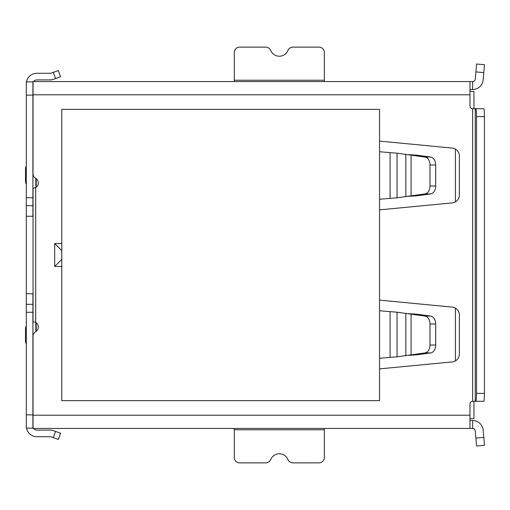 <?xml version="1.0" encoding="UTF-8"?>
<svg xmlns="http://www.w3.org/2000/svg" width="510" height="510" viewBox="0 0 510 510"><rect width="100%" height="100%" fill="white"/><g stroke="black" fill="none" stroke-linecap="round" stroke-linejoin="round"><path stroke-width="0.76" d="M36.223 331.29L36.223 322.798M36.223 187.202L36.223 178.71M455.411 360.889L455.411 308.123M455.411 201.877L455.411 149.111M473.949 93.336L473.949 108.694L473.949 91.347L473.949 93.336L473.949 91.347L469.978 91.347M473.949 414.675L473.949 401.306L473.949 418.653L469.978 418.653M35.828 178.436L35.828 187.476M35.828 322.524L35.828 331.564M33.048 94.79L33.048 173.84A5.183 5.183 0 0 0 35.662 178.341A5.317 5.317 0 0 1 35.694 187.552L35.694 322.447A5.317 5.317 0 0 1 35.662 331.659A5.183 5.183 0 0 0 33.048 336.16L33.048 415.21L469.978 415.21L469.978 403.952A2.646 2.646 0 0 1 472.623 401.306L472.623 108.694A2.646 2.646 0 0 1 469.978 106.048L469.978 81.555L33.048 81.555L33.048 94.79L469.978 94.79M379.542 199.244L397.041 197.797L424.977 193.915A7.943 5.546 -90 0 0 429.994 186.003L429.994 164.979A7.943 5.546 -90 0 0 424.977 157.074L397.041 153.185L379.542 151.738M472.623 81.555L472.623 89.499A10.595 10.595 0 0 0 483.174 79.828L484.5 64.7L476.589 64.011L475.263 79.133A2.646 2.646 0 0 1 472.623 81.555L469.978 81.555M265.678 47.13L239.598 47.13A5.298 5.298 0 0 0 234.3 52.422L234.3 80.229L324.334 80.229L324.334 52.422A5.298 5.298 0 0 0 319.037 47.13L292.957 47.13A5.482 5.482 0 0 0 287.889 50.509A9.282 9.282 0 0 1 270.746 50.509A5.482 5.482 0 0 0 265.678 47.13M472.623 89.499L469.978 89.499M35.694 322.447L33.048 321.733L33.048 188.266L35.694 187.552M379.542 358.262L397.041 356.815L424.977 352.926A7.943 5.546 -90 0 0 429.994 345.021L429.994 323.997A7.943 5.546 -90 0 0 424.977 316.085L397.041 312.203L379.542 310.756M379.542 141.111L452.211 148.085A7.911 7.911 0 0 1 459.37 155.964L459.37 195.024A7.911 7.911 0 0 1 452.211 202.897L379.542 209.871M379.542 300.129L452.211 307.103A7.911 7.911 0 0 1 459.37 314.976L459.37 354.036A7.911 7.911 0 0 1 452.211 361.915L379.542 368.889M33.048 415.21L33.048 428.445L472.623 428.445A2.646 2.646 0 0 1 475.263 430.867L476.589 445.989L484.5 445.3L483.805 437.382L475.894 438.077M292.957 462.87L319.037 462.87A5.298 5.298 0 0 0 324.334 457.578L324.334 429.771L234.3 429.771L234.3 457.578A5.298 5.298 0 0 0 239.598 462.87L265.678 462.87A5.482 5.482 0 0 0 270.746 459.491A9.282 9.282 0 0 1 287.889 459.491A5.482 5.482 0 0 0 292.957 462.87M469.978 420.501L472.623 420.501L472.623 428.445M469.978 428.445L469.978 415.21M475.263 401.306L475.263 108.694L475.811 108.694A7.943 0.695 90 0 1 476.506 116.637L476.506 393.363A7.943 0.695 90 0 1 475.811 401.306L472.623 401.306M475.811 401.306L483.729 401.306A7.943 0.695 90 0 0 484.417 393.363L484.417 116.637A7.943 0.695 90 0 0 483.729 108.694L475.811 108.694M475.263 108.694L472.623 108.694M472.623 420.501A10.595 10.595 0 0 1 483.174 430.172L483.805 437.382M234.3 429.771L234.3 428.445M324.334 428.445L324.334 429.771M435.68 345.021L435.68 323.997A7.943 5.546 -90 0 0 430.663 316.085L416.772 314.179L411.085 314.179L411.085 354.839L416.772 354.839L430.663 352.926A7.943 5.546 -90 0 0 435.68 345.021L429.994 345.021M416.772 354.839L408.281 355.336M408.242 313.675L416.772 314.179M483.716 108.694L483.174 108.694M324.334 80.229L324.334 81.555M234.3 81.555L234.3 80.229M435.68 186.003L435.68 164.979A7.943 5.546 -90 0 0 430.663 157.074L416.772 155.161L411.085 155.161L411.085 195.821L416.772 195.821L430.663 193.915A7.943 5.546 -90 0 0 435.68 186.003L429.994 186.003M416.772 195.821L408.281 196.324M408.242 154.657L416.772 155.161M61.78 243.538L54.685 243.538L61.78 250.627M54.685 243.538L54.685 266.462L61.78 259.373M379.542 400.643L379.542 109.357L61.78 109.357L61.78 400.643L379.542 400.643M26.482 428.119A10.595 10.595 0 0 0 36.886 436.726L50.127 436.726A3.972 3.972 0 0 1 51.484 436.962L58.293 439.442L60.556 433.219L55.577 431.409L53.314 437.631M33.66 428.445A3.972 3.972 0 0 0 36.886 430.102L50.127 430.102A10.595 10.595 0 0 1 53.748 430.74L55.577 431.409M33.048 427.15A3.972 3.972 0 0 1 32.914 426.13M33.048 410.601A3.972 3.972 0 0 1 32.914 409.581M26.297 428.119L32.914 428.119L26.297 428.119L26.297 216.272L33.048 216.272M32.914 428.119L32.914 304.317L26.297 304.317M32.914 304.317L32.914 293.728M33.048 293.728L26.297 293.728M32.914 216.272L32.914 205.683L26.297 205.683L26.297 81.88L32.914 81.88L32.914 95.121L26.297 95.121M26.297 216.272L26.297 205.683M32.914 205.683L32.914 95.121M33.048 99.399A3.972 3.972 0 0 0 32.914 100.419M55.577 78.591L53.314 72.369L58.293 70.558L60.556 76.78L53.748 79.26A10.595 10.595 0 0 1 50.127 79.898L36.886 79.898A3.972 3.972 0 0 0 33.66 81.555M53.314 72.369L51.484 73.038A3.972 3.972 0 0 1 50.127 73.274L36.886 73.274A10.595 10.595 0 0 0 26.482 81.88M33.048 82.85A3.972 3.972 0 0 0 32.914 83.87M26.297 166.062A6.617 6.617 0 0 0 25.5 169.205L25.5 180.986A6.617 6.617 0 0 0 26.297 184.129M26.297 325.871A6.617 6.617 0 0 0 25.5 329.014L25.5 340.795A6.617 6.617 0 0 0 26.297 343.938M54.685 266.462L61.78 266.462M484.417 116.637L476.506 116.637M484.417 393.363L476.506 393.363M390.08 311.769L390.08 357.249M405.832 313.261L405.832 355.75M397.041 312.203L397.041 356.815M435.68 323.997L429.994 323.997M430.663 316.085L424.977 316.085M430.663 352.926L424.977 352.926M483.805 72.618L475.894 71.923M390.08 152.751L390.08 198.231M405.832 154.249L405.832 196.739M397.041 153.185L397.041 197.797M435.68 164.979L429.994 164.979M430.663 157.074L424.977 157.074M430.663 193.915L424.977 193.915M32.914 312.267L26.297 312.267M32.914 414.879L26.297 414.879M32.914 197.733L26.297 197.733"/></g></svg>
